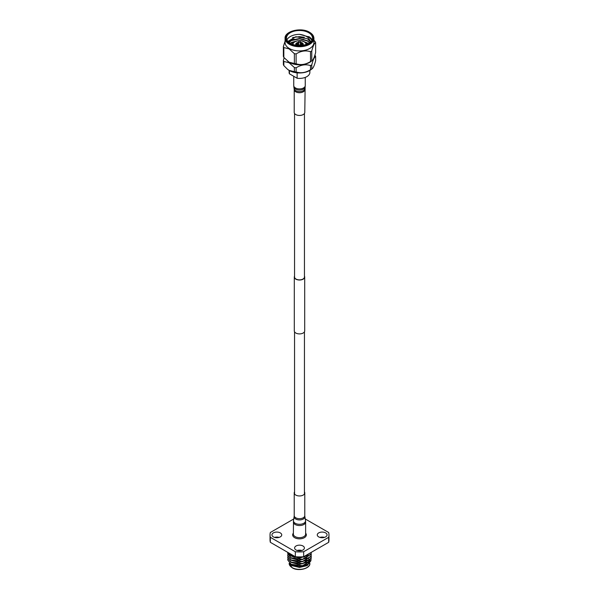 <?xml version="1.0" encoding="UTF-8"?>
<svg xmlns="http://www.w3.org/2000/svg" width="599" height="599" viewBox="0 0 599 599"><rect width="100%" height="100%" fill="white"/><g stroke="black" fill="none" stroke-linecap="round" stroke-linejoin="round"><path stroke-width="0.9" d="M304.449 113.466L304.449 277.023A4.949 2.86 180 0 1 301.394 279.658A4.949 2.86 180 0 1 296.003 279.044A4.949 2.86 180 0 1 294.551 277.023L294.551 113.466M304.449 276.117A5.196 2.995 180 0 1 304.696 277.023L304.696 330.91A5.196 2.995 180 0 1 301.484 333.673A5.196 2.995 180 0 1 295.831 333.029A5.196 2.995 180 0 1 294.304 330.91L294.304 277.023A5.196 2.995 180 0 1 294.551 276.117M304.696 277.023A5.196 2.995 180 0 1 301.484 279.793A5.196 2.995 180 0 1 295.831 279.141A5.196 2.995 180 0 1 294.304 277.023M297.89 44.513A0.943 0.547 180 0 1 298.16 44.82A0.943 0.547 0 0 0 297.89 44.513A0.943 0.547 0 0 0 296.924 44.378A0.943 0.547 0 0 0 296.288 44.82A0.943 0.547 180 0 1 296.924 44.378A0.943 0.547 180 0 1 297.89 44.513M299.56 45.472A0.943 0.547 180 0 1 299.597 45.502A0.943 0.547 0 0 0 299.56 45.472A0.943 0.547 0 0 0 298.235 45.464A0.943 0.547 180 0 1 299.56 45.472M301.836 45.12A0.943 0.547 180 0 1 302.068 45.352A0.943 0.547 0 0 0 301.836 45.12A0.943 0.547 0 0 0 300.87 44.992A0.943 0.547 0 0 0 300.234 45.434A0.943 0.547 180 0 1 300.87 44.992A0.943 0.547 180 0 1 301.836 45.12M302.443 43.809A0.943 0.547 180 0 1 302.712 44.116A0.943 0.547 0 0 0 302.443 43.809A0.943 0.547 0 0 0 301.477 43.675A0.943 0.547 0 0 0 300.84 44.116A0.943 0.547 180 0 1 301.477 43.675A0.943 0.547 180 0 1 302.443 43.809M300.78 42.843A0.943 0.547 180 0 1 301.042 43.15A0.943 0.547 0 0 0 300.78 42.843A0.943 0.547 0 0 0 300.443 42.724A0.943 0.547 180 0 1 300.78 42.843M298.497 43.195A0.943 0.547 180 0 1 298.557 43.233A0.943 0.547 0 0 0 298.497 43.195A0.943 0.547 0 0 0 297.538 43.068A0.943 0.547 0 0 0 296.902 43.502A0.943 0.547 180 0 1 297.538 43.068A0.943 0.547 180 0 1 298.497 43.195M300.166 41.848A0.943 0.547 180 0 1 300.413 42.11A0.943 0.547 180 0 1 300.443 42.237A0.943 0.547 180 0 1 299.859 42.739A0.943 0.547 180 0 1 298.834 42.619A0.943 0.547 180 0 1 298.557 42.237A0.943 0.547 180 0 1 298.587 42.11L299.043 41.017L299.957 41.017L299.043 41.017M298.557 42.237L298.557 44.393A0.943 0.547 0 0 0 298.834 44.775A0.943 0.547 0 0 0 299.859 44.895A0.943 0.547 0 0 0 300.443 44.393L300.443 42.237M302.982 45.224A3.774 2.179 0 0 0 303.274 44.393A3.774 2.179 0 0 0 302.166 42.851A3.774 2.179 0 0 0 300.443 42.282M298.557 42.282A3.774 2.179 0 0 0 295.726 44.393A3.774 2.179 0 0 0 296.018 45.224M295.734 44.468A3.774 2.179 0 0 0 295.726 44.543A3.774 2.179 0 0 0 295.906 45.21M296.557 45.127A0.943 0.547 0 0 0 297.583 45.247A0.943 0.547 0 0 0 298.167 44.745A0.943 0.547 0 0 0 297.89 44.356A0.943 0.547 0 0 0 296.864 44.244A0.943 0.547 0 0 0 296.28 44.745A0.943 0.547 0 0 0 296.557 45.127M299.762 45.502A0.943 0.547 0 0 0 299.56 45.322A0.943 0.547 0 0 0 298.055 45.457M302.113 45.352A0.943 0.547 0 0 0 301.836 44.97A0.943 0.547 0 0 0 300.803 44.85A0.943 0.547 0 0 0 300.226 45.352A0.943 0.547 0 0 0 300.256 45.487M301.11 44.423A0.943 0.547 0 0 0 302.136 44.543A0.943 0.547 0 0 0 302.72 44.041A0.943 0.547 0 0 0 302.443 43.652A0.943 0.547 0 0 0 301.417 43.54A0.943 0.547 0 0 0 300.833 44.041A0.943 0.547 0 0 0 301.11 44.423M300.443 43.585A0.943 0.547 0 0 0 301.05 43.076A0.943 0.547 0 0 0 300.78 42.694A0.943 0.547 0 0 0 300.443 42.566M298.557 43.083A0.943 0.547 0 0 0 298.497 43.046A0.943 0.547 0 0 0 297.471 42.926A0.943 0.547 0 0 0 296.887 43.428A0.943 0.547 0 0 0 297.164 43.817A0.943 0.547 0 0 0 298.557 43.779M303.094 45.21A3.774 2.179 0 0 0 303.274 44.543A3.774 2.179 0 0 0 303.266 44.468M286.943 39.923A12.991 7.502 0 0 1 299.5 34.353L308.687 36.831L311.944 40.155L308.687 36.546A12.991 7.502 0 0 1 312.057 39.923M290.313 43.308A12.991 7.502 0 0 0 304.472 44.932A12.991 7.502 0 0 0 312.491 37.999A12.991 7.502 0 0 0 308.687 32.698A12.991 7.502 0 0 0 294.528 31.073A12.991 7.502 0 0 0 286.509 37.999A12.991 7.502 0 0 0 290.313 43.308M294.176 41.675L295.367 41.443M304.517 41.893L307.332 42.918M288.374 41.87L290.313 40.522L294.176 39.122M288.531 42.02L290.313 40.807L299.5 38.898L303.745 39.429M292.552 37.58L299.5 36.621L304.292 37.288M289.13 70.427L289.13 72.412A10.37 5.99 0 0 0 289.407 73.782L297.126 78.244L297.126 72.853M289.407 70.585L289.407 73.782M311.779 64.849C313.067 59.795 314.355 57.025 315.636 56.531L315.636 60.664C314.348 65.718 313.06 68.496 311.779 68.982A16.487 9.517 180 0 1 310.507 69.716L310.507 65.583A16.487 9.517 0 0 0 311.779 64.849L311.779 68.982L312.214 68.713L311.106 69.581A14.421 8.326 180 0 1 289.302 70.532A14.421 8.326 180 0 1 287.894 69.581A14.421 8.326 180 0 1 287.722 69.447M296.108 71.94A16.487 9.517 180 0 1 294.371 71.678L294.371 67.537A16.487 9.517 0 0 0 296.108 67.807L296.108 71.94C300.893 73.475 305.692 72.734 310.507 69.716M283.829 65.59A16.487 9.517 180 0 1 283.364 64.587L283.364 60.454A16.487 9.517 0 0 0 283.829 61.45L283.829 65.59L287.527 69.289L289.1 70.368L294.371 71.678M311.779 50.967C313.067 45.913 314.355 43.143 315.636 42.649L315.636 52.502C314.348 57.556 313.06 60.327 311.779 60.813A16.487 9.517 180 0 1 310.507 61.547L310.507 51.701A16.487 9.517 0 0 0 311.779 50.967L311.779 60.813L312.214 60.544L311.106 61.412A14.421 8.326 180 0 1 289.302 62.363A14.421 8.326 180 0 1 287.894 61.412A14.421 8.326 180 0 1 287.73 61.278M294.371 67.537L289.1 62.76L283.829 61.45M310.507 65.583C305.722 64.048 300.923 64.789 296.108 67.807M315.636 56.531A16.487 9.517 0 0 0 315.171 55.535L314.879 55.19M296.108 63.779A16.487 9.517 180 0 1 294.371 63.509L294.371 53.663A16.487 9.517 0 0 0 296.108 53.925L296.108 63.779C300.893 65.313 305.692 64.565 310.507 61.547M283.829 57.422A16.487 9.517 180 0 1 283.364 56.418L283.364 46.572A16.487 9.517 0 0 0 283.829 47.568L283.829 57.422L289.1 62.199L294.371 63.509M285.079 42.596A14.421 8.326 0 0 0 289.302 48.482A14.421 8.326 0 0 0 305.018 50.286A14.421 8.326 0 0 0 313.921 42.596L313.921 38.388A14.421 8.326 180 0 1 305.018 46.078A14.421 8.326 180 0 1 289.302 44.274A14.421 8.326 180 0 1 285.079 38.388L285.079 42.596M294.371 53.663L289.1 48.878L283.829 47.568M310.507 51.701C305.722 50.166 300.923 50.908 296.108 53.925M315.636 42.649A16.487 9.517 0 0 0 315.171 41.653L313.921 40.223M299.5 34.353C302.967 34.764 305.834 35.828 308.103 37.557L310.814 41.683M310.454 42.035L307.437 38.71L295.861 36.719L287.917 41.398M308.552 39.534L310.417 42.072M289.077 42.484L291.593 40.41L299.5 38.8L307.407 40.979L309.511 42.784M290.463 43.39L295.569 41.361M304.644 41.975L308.021 43.667M288.958 42.379L291.593 40.126L299.5 38.523L307.407 40.695L309.653 42.679M290.253 43.27L291.593 42.402L297.374 40.844M303.251 41.294L308.245 43.547M283.364 46.572L285.079 41.159M283.364 60.454L284.121 57.766M297.126 78.244A10.37 5.99 0 0 0 309.87 72.412L309.87 70.427M294.386 556.194L291.443 555.4L288.546 553.588A11.785 6.806 180 0 0 291.166 555.887A11.785 6.806 180 0 0 294.715 557.295L304.03 557.048L310.132 553.012M307.961 558.006L308.732 558.747M308.927 558.972L309.451 559.788M309.863 561.458L309.78 562.184M309.683 562.543L307.077 565.538M310.859 560.859L306.83 565.688L299.5 567.44L292.17 565.688L289.646 563.554M307.392 565.359L299.5 567.298L291.9 565.531M287.842 558.822L287.715 559.766L291.166 564.303L302.547 565.711L310.881 560.537L311.181 557.751M287.715 559.893L291.166 564.565L302.547 565.965L310.881 560.799L311.151 557.879M287.842 552.42L291.166 556.007L294.715 557.295M287.834 552.413L287.715 553.349L291.166 557.886L302.547 559.294L310.881 554.127L311.285 552.405M287.715 553.476L291.166 558.148L302.547 559.548L310.881 554.382L311.285 552.54M287.842 554.547L287.715 555.483L291.166 560.028L302.547 561.428L310.881 556.261L311.181 553.476M287.715 555.617L291.166 560.282L302.547 561.69L310.881 556.523L311.285 554.547M287.842 556.681L287.715 557.624L291.166 562.161L302.547 563.569L310.881 558.403L311.181 555.617M287.715 557.751L291.166 562.424L302.547 563.831L310.881 558.657L311.285 556.681M287.947 552.48L288.546 553.588M305.625 533.147A6.836 3.946 180 0 1 303.483 538.104A6.836 3.946 180 0 1 294.663 537.692A6.836 3.946 180 0 1 293.375 533.147M297.216 550.488A4.897 2.83 180 0 1 301.784 550.488M296.033 549.987A4.897 2.83 180 0 1 294.603 547.988A4.897 2.83 180 0 1 297.628 545.375A4.897 2.83 180 0 1 302.967 545.989A4.897 2.83 180 0 1 304.397 547.988A4.897 2.83 180 0 1 301.372 550.601A4.897 2.83 180 0 1 296.033 549.987M319.881 537.4A4.897 2.83 180 0 1 324.448 537.4M318.705 536.899A4.897 2.83 180 0 1 317.268 534.9A4.897 2.83 180 0 1 320.293 532.286A4.897 2.83 180 0 1 325.631 532.9A4.897 2.83 180 0 1 327.061 534.9A4.897 2.83 180 0 1 324.044 537.513A4.897 2.83 180 0 1 318.705 536.899M274.552 537.4A4.897 2.83 180 0 1 279.119 537.4M273.369 536.899A4.897 2.83 180 0 1 271.939 534.9A4.897 2.83 180 0 1 274.956 532.286A4.897 2.83 180 0 1 280.295 532.9A4.897 2.83 180 0 1 281.732 534.9A4.897 2.83 180 0 1 278.707 537.513A4.897 2.83 180 0 1 273.369 536.899M303.663 551.739A29.463 17.012 180 0 1 295.337 551.739L270.336 537.303A29.463 17.012 180 0 1 270.037 534.9L270.037 539.901A29.463 17.012 0 0 0 270.336 542.312L295.337 556.741A29.463 17.012 0 0 0 303.663 556.741L328.664 542.312L328.664 537.303L303.663 551.739L303.663 556.741M305.258 518.981L328.664 532.496A29.463 17.012 180 0 1 328.963 534.9L328.963 539.901A29.463 17.012 180 0 1 328.664 542.312M295.337 556.741L295.337 551.739M270.336 537.303L270.336 542.312M270.037 534.9A29.463 17.012 180 0 1 270.336 532.496L293.742 518.981M328.963 534.9A29.463 17.012 180 0 1 328.664 537.303M306.037 560.671A8.012 4.627 180 0 1 305.378 561.136M307.983 563.936A8.483 4.897 180 0 1 307.639 565.164M304.232 565.321L309.803 560.282M291.151 564.558L299.081 566.684L307.309 564.333M308.433 563.367L309.855 560.379M291.159 562.424L299.088 564.543L307.302 562.199M291.166 560.282L299.088 562.401L307.294 560.065M291.174 558.148L299.081 560.267L307.294 557.931M291.166 556.007L299.627 558.111L307.976 555.251M304.786 89.663A5.286 3.055 0 0 1 301.402 92.508A5.286 3.055 0 0 1 294.214 89.663L294.214 112.387A5.286 3.055 0 0 0 301.402 115.24A5.286 3.055 0 0 0 304.786 112.387L305.131 87.072A5.661 3.265 0 0 1 301.537 89.82A5.661 3.265 0 0 1 293.869 87.072L294.139 88.764A5.384 3.107 0 0 0 301.439 91.377A5.384 3.107 0 0 0 304.861 88.764M304.449 491.824A5.286 3.055 180 0 1 304.786 492.902A5.286 3.055 180 0 1 301.522 495.717A5.286 3.055 180 0 1 295.756 495.059A5.286 3.055 180 0 1 294.214 492.902A5.286 3.055 180 0 1 294.551 491.824M293.375 522.006A6.125 3.534 180 0 0 295.172 524.507A6.125 3.534 180 0 0 301.844 525.278A6.125 3.534 180 0 0 305.625 522.006L305.625 534.128A6.125 3.534 180 0 1 301.844 537.4A6.125 3.534 180 0 1 295.172 536.629A6.125 3.534 180 0 1 293.375 534.128L293.495 520.501A6.027 3.482 180 0 0 295.24 523.286A6.027 3.482 180 0 0 302.061 523.975A6.027 3.482 180 0 0 305.505 520.501L304.861 516.525A5.384 3.107 180 0 1 301.791 519.625A5.384 3.107 180 0 1 295.696 519.011A5.384 3.107 180 0 1 294.139 516.525L293.495 520.501M306.096 44.461A6.596 3.811 0 0 0 304.165 41.848A6.596 3.811 0 0 0 297.037 41.009A6.596 3.811 0 0 0 292.904 44.461M309.361 32.309A13.949 8.049 0 0 0 289.639 32.309A13.949 8.049 0 0 0 289.639 43.697A13.949 8.049 0 0 0 309.361 43.697A13.949 8.049 0 0 0 309.361 32.309M292.177 567.612A10.363 5.983 0 0 0 303.468 568.908A10.363 5.983 0 0 0 309.863 563.382C310.537 568.473 298.354 571.745 292.275 567.83L289.137 563.382A10.363 5.983 0 0 0 292.177 567.612M309.683 562.289A10.363 5.983 0 0 0 309.024 561.031M308.904 560.874A10.363 5.983 0 0 0 307.983 559.953M308.522 561.428A9.891 5.713 180 0 1 309.226 562.731M293.869 87.072L293.75 85.59A5.75 3.324 0 0 0 301.574 88.689A5.75 3.324 0 0 0 305.25 85.59L305.131 87.072M304.786 492.902L304.786 515.627A5.286 3.055 180 0 1 301.522 518.449A5.286 3.055 180 0 1 295.756 517.791A5.286 3.055 180 0 1 294.214 515.627L294.139 516.525M294.551 493.973L294.551 331.816M304.449 493.973L304.449 331.816M306.568 44.932C306.913 44.326 306.194 43.293 304.404 41.825C299.874 38.748 291.331 42.252 292.432 44.932M299.957 41.017L300.413 42.11M313.921 38.388C313.876 36.022 312.438 33.986 309.601 32.286C301.23 26.918 284.293 31.208 285.079 38.388M294.214 89.663L294.139 88.764M305.25 85.59L305.25 77.391M293.75 85.59L293.75 76.29M294.214 492.902L294.214 515.627M304.786 515.627L304.861 516.525M305.625 522.006L305.505 520.501"/></g></svg>
